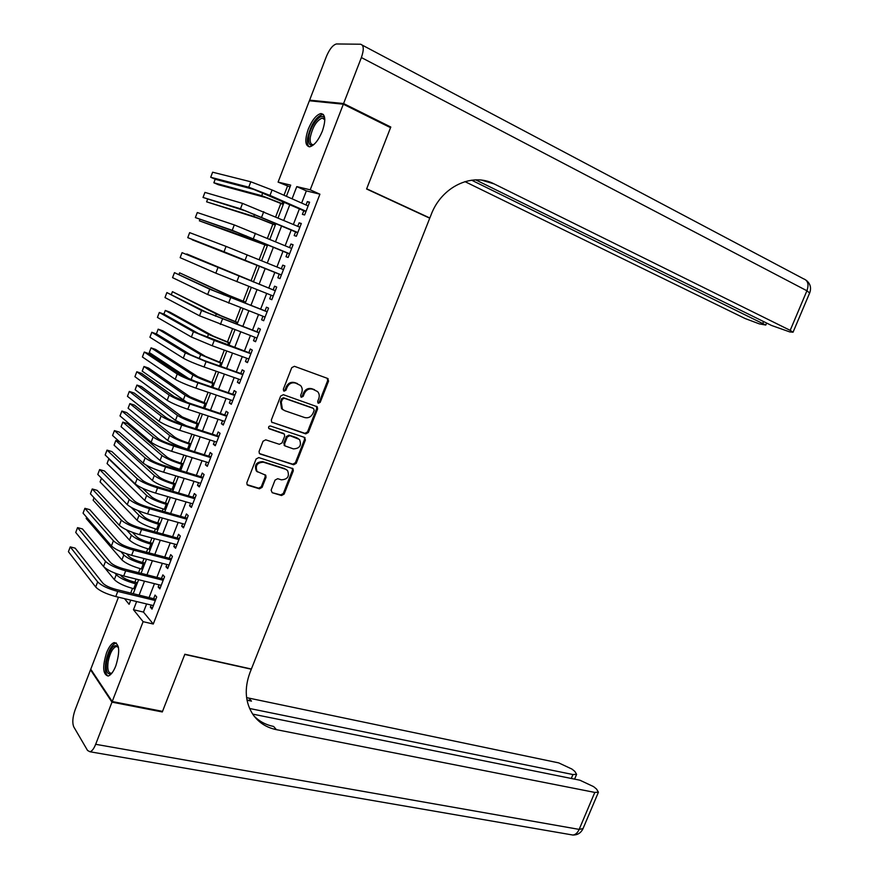 <?xml version="1.0" encoding="UTF-8"?>
<svg xmlns="http://www.w3.org/2000/svg" width="879" height="879" viewBox="0 0 879 879"><rect width="100%" height="100%" fill="white"/><g stroke="black" fill="none" stroke-linecap="round" stroke-linejoin="round"><path stroke-width="1.32" d="M318.396 403.285L320.209 402.329L328.57 381.068L327.548 378.409L294.432 366.301L291.762 367.653L283.313 389.298L284.071 391.188L285.939 390.221L287.026 387.43C288.938 383.618 291.773 382.156 295.542 383.057L300.508 385.474C302.266 387.496 302.673 389.88 301.717 392.638L300.629 395.418L301.365 397.275L303.211 396.33L304.299 393.55C306.189 389.771 308.99 388.32 312.693 389.21L317.55 391.551C319.308 393.539 319.703 395.924 318.747 398.681L317.671 401.428L318.396 403.285M317.813 402.846L319.33 401.835L327.669 380.607L327.23 378.289M283.488 390.759L285.093 389.738L286.18 386.947L287.026 387.43M300.783 396.847L302.343 395.836L303.431 393.067L304.299 393.55M106.557 652.767C108.952 646.812 111.523 643.406 114.281 642.571C119.566 643.988 120.071 651.757 115.819 665.864C113.424 671.809 110.853 675.193 108.128 676.028C102.821 674.512 102.305 666.754 106.557 652.767M308.265 129.169C312.1 120.049 316.297 114.852 320.846 113.556C325.516 114.226 325.999 120.115 322.318 131.213C318.451 140.343 314.264 145.529 309.782 146.782C305.09 146.079 304.584 140.2 308.265 129.169M271.128 490.141L272.204 492.69L281.522 495.525L284.126 494.108L293.3 470.792L293.004 468.716L258.789 457.574L256.119 458.981L246.856 482.725L247.12 484.747L247.966 485.307L259.448 488.801L262.096 487.373L266.04 477.297L265.766 475.253L257.107 471.518C254.998 465.617 257.118 462.519 263.48 462.222L285.51 469.21L287.554 470.54C289.707 476.363 287.631 479.462 281.346 479.824L277.698 478.692L275.061 480.099L271.128 490.141M290.026 186.919L278.094 182.107L309.375 100.766L343.337 104.205L390.551 127.675L366.587 188.996L429.743 218.201L251.383 669.029L184.843 654.24L162.527 711.364L112.215 701.53L90.757 669.216L118.456 597.193M343.337 104.205L310.21 189.82L296.783 186.601L292.07 198.83M146.617 603.961L143.475 612.092L153.276 624.024L319.912 194.193L310.21 189.82M153.276 624.024L143.112 621.673L112.215 701.53M305.749 433.863L308.353 432.49L317.605 408.966L317.242 406.768L283.346 394.682L280.676 396.055L271.336 419.997L271.666 422.162L305.749 433.863L304.892 433.325L307.496 431.952L316.726 408.46L316.363 406.263L317.242 406.768M260.162 454.047L292.762 464.178L295.366 462.783L304.563 439.401L305.42 439.939L296.212 463.365L293.608 464.76L259.371 453.52L259.063 451.421L263.041 441.236L265.722 439.83L279.379 444.302L282.027 442.906L284.653 436.193L284.335 434.05L269.37 428.831M305.42 439.939L304.387 437.346L270.479 426.007C268.787 426.073 268.238 426.908 268.831 428.48M303.837 210.641L302.398 214.355L304.617 214.981L309.573 202.192L307.331 201.61L306.013 204.994M295.619 231.847L294.19 235.55L296.377 236.253L301.321 223.497L299.113 222.837L297.761 226.31M287.433 252.998L286.005 256.701L288.158 257.47L293.092 244.747L290.916 244.021L289.532 247.57M279.269 274.094L277.852 277.775L279.972 278.621L284.884 265.941L282.741 265.139L281.335 268.776M271.106 295.19L269.71 298.794L271.809 299.717L276.698 287.07L274.589 286.191L273.16 289.872M262.953 316.253L261.601 319.758L263.656 320.747L268.545 308.133L266.458 307.189L265.04 310.858M254.822 337.261L253.504 340.667L255.536 341.722L260.404 329.153L258.36 328.131L256.943 331.79M246.713 358.214L245.439 361.511L247.438 362.642L252.295 350.095L250.273 349.007L248.867 352.655M238.627 379.102L237.396 382.299L239.363 383.497L244.208 370.993L242.219 369.828L240.813 373.465M230.573 399.934L229.375 403.021L231.309 404.296L236.143 391.825L234.177 390.595L232.781 394.221M222.53 420.7L221.376 423.689L223.277 425.04L228.1 412.603L226.167 411.295L224.771 414.921M214.509 441.412L213.388 444.313L215.267 445.719L220.069 433.314L218.179 431.952L216.783 435.555M206.521 462.068L205.433 464.859L207.29 466.342L212.07 453.971L210.213 452.531L208.817 456.135M198.544 482.67L197.5 485.362L199.324 486.911L204.093 474.572L202.258 473.067L200.873 476.66M190.6 503.206L189.589 505.799L191.38 507.425L196.138 495.119L194.336 493.548L192.951 497.118M182.667 523.686L181.7 526.191L183.458 527.872L188.205 515.61L186.436 513.962L185.051 517.533M174.767 544.112L173.833 546.518L175.569 548.265L180.305 536.036L178.558 534.322L177.173 537.882M166.878 564.483L165.988 566.79L167.691 568.603L172.416 556.407L170.691 554.627L169.317 558.176M159.022 584.799L158.165 587.007L159.835 588.886L164.549 576.723L162.857 574.877L161.483 578.415M319.912 194.193L306.353 190.886L301.651 203.06M299.453 208.719L293.388 224.431M291.235 229.979L285.148 245.735M283.038 251.174L276.929 266.974M274.863 272.303L268.754 288.125M266.689 293.454L260.623 309.155M258.525 314.561L252.515 330.119M250.383 335.613L244.417 351.04M242.274 356.599L236.352 371.894M234.177 377.541L228.32 392.693M226.101 398.407L220.299 413.427M218.058 419.228L212.3 434.105M210.026 439.983L204.324 454.729M202.027 460.684L196.369 475.297M194.039 481.318L188.447 495.8M186.084 501.898L180.536 516.259M178.151 522.423L172.647 536.651M170.229 542.892L164.78 556.989M162.34 563.307L156.934 577.272M154.462 583.656L149.122 597.489M151.177 605.049L150.364 607.158L152.001 609.114L156.704 596.984L155.045 595.072L153.671 598.599M287.444 186.293L283.994 195.259M280.862 203.39L275.687 216.805M272.886 224.079L267.414 238.297M264.931 244.725L259.151 259.723M256.998 265.304L251.064 280.709M248.867 286.422L243.175 301.189M240.659 307.716L235.308 321.626M232.485 328.944L227.452 341.997M224.321 350.117L219.629 362.313M216.19 371.224L211.817 382.574M208.081 392.276L204.027 402.78M199.994 413.273L196.27 422.931M191.93 434.204L188.524 443.027M183.887 455.069L180.799 463.068M178.558 468.903L178.206 469.815M175.866 475.88L173.097 483.054M170.823 488.955L170.229 490.493M167.867 496.635L165.417 502.986M163.12 508.963L162.285 511.106M159.89 517.335L157.759 522.873M155.429 528.905L154.363 531.674M151.935 537.97L150.122 542.695M147.771 548.804L146.463 552.177M144.013 558.55L142.497 562.472M140.124 568.647L138.585 572.625M136.102 579.074L134.905 582.184M132.498 588.425L130.729 593.017M286.4 196.325L290.718 185.139L278.094 182.107M124.532 598.654L129.114 604.323L130.729 600.137M133.234 593.633L138.607 579.7M141.09 573.262L146.507 559.198M148.969 552.836L154.44 538.64M156.858 532.355L162.384 518.028M164.78 511.809L170.35 497.36M172.723 491.218L178.349 476.627M180.678 470.562L186.359 455.838M188.666 449.85L194.391 434.984M196.676 429.073L202.456 414.086M204.708 408.241L210.542 393.111M212.762 387.353L218.64 372.092M220.838 366.4L226.771 351.007M228.936 345.392L234.924 329.856M237.055 324.329L243.098 308.65M245.197 303.2L251.295 287.389M253.372 282.016L259.514 266.084M261.579 260.722L267.721 244.791M269.831 239.319L275.951 223.442M278.105 217.849L284.203 202.027M136.63 601.555L133.476 609.729L143.112 621.673M289.872 204.51L283.785 220.288M281.632 225.87L275.523 241.703M273.413 247.164L267.282 263.041M265.216 268.403L259.085 284.28M257.02 289.641L250.933 305.409M248.834 310.847L242.802 326.483M240.67 331.998L234.693 347.491M232.528 353.083L226.606 368.444M224.42 374.113L218.541 389.342M216.322 395.089L210.499 410.174M208.257 415.998L202.478 430.941M200.203 436.841L194.49 451.663M192.182 457.64L186.513 472.32M184.183 478.374L178.558 492.921M176.196 499.041L170.636 513.468M168.241 519.665L162.725 533.949M160.308 540.222L154.847 554.374M152.397 560.725L146.98 574.745M144.508 581.173L139.135 595.061M306.353 190.886L296.783 186.601M143.475 612.092L133.476 609.729M307.331 201.61L309.43 202.544M299.113 222.837L301.222 223.749M290.916 244.021L293.026 244.911M282.741 265.139L284.862 266.007M269.71 298.794L271.842 299.629M261.601 319.758L263.733 320.571M253.504 340.667L255.646 341.459M245.439 361.511L247.581 362.28M237.396 382.299L239.538 383.046M229.375 403.021L231.518 403.747M221.376 423.689L223.53 424.403M213.388 444.313L215.553 444.994M205.433 464.859L207.598 465.529M197.5 485.362L199.676 486.01M189.589 505.799L191.765 506.425M181.7 526.191L183.876 526.796M173.833 546.518L176.02 547.101M165.988 566.79L168.175 567.351M158.165 587.007L160.352 587.546M150.364 607.158L152.561 607.686M303.431 393.067C305.321 389.287 308.111 387.837 311.825 388.727L314.561 389.705M286.18 386.947C288.081 383.134 290.916 381.684 294.674 382.585L297.465 383.585M271.655 422.14L304.892 433.325M314.199 410.273L313.473 408.438L284.302 398.242L282.434 399.209L281.28 402.153L282.401 409.174L284.741 410.691L304.694 417.558C308.397 418.382 311.188 416.921 313.056 413.174L314.199 410.273M283.214 409.889L281.555 408.658L280.445 401.648L281.588 398.703L283.456 397.747L312.594 407.933M283.488 433.501L268.732 428.359M293.388 448.894C299.75 448.543 301.794 445.411 299.508 439.489L289.883 435.665L287.246 437.05L284.62 443.763L284.939 445.884L293.388 448.894M298.157 438.467L297.574 438.225M284.818 445.796L283.785 443.203L286.411 436.511L289.037 435.127L296.717 437.676M304.563 439.401L304.277 437.313M286.323 469.562L285.51 469.21M257.492 471.924L256.305 470.924C254.196 465.024 256.316 461.936 262.667 461.64L284.675 468.617M247.043 484.648L258.646 488.186L261.294 486.768L265.227 476.704L265.018 474.748M272.204 492.69L280.698 494.899L283.302 493.493L292.454 470.199L292.235 468.221M283.28 204.444L266.469 197.764L218.322 184.711L213.85 182.777L261.711 195.687L283.39 204.148M215.201 179.217L213.85 182.777M250.812 181.788L248.735 187.194L210.707 177.261L212.619 172.207L250.812 181.788L272.072 189.985L308.122 205.917M248.735 187.194L269.985 195.413L306.057 211.257M305.903 211.641L253.723 189.381L215.443 179.327L210.707 177.261M313.748 144.661C309.793 146.332 308.122 143.87 308.76 137.256C310.111 124.895 322.67 110.358 324.692 119.072L324.812 119.522M324.812 119.731L322.175 118.061C316.594 120.522 312.627 126.917 310.298 137.245C309.738 142.233 310.737 144.705 313.32 144.65L313.902 144.53M323.351 114.435L322.329 114.402C315.396 117.467 310.485 125.4 307.595 138.19C307.035 142.519 307.551 145.387 309.133 146.804M111.831 673.215C107.26 675.49 105.557 671.534 106.733 661.349C110.128 648.142 113.973 643.285 118.269 646.779L118.39 647.021M118.445 647.296L116.248 646.45C112.644 648.065 109.952 653.064 108.172 661.437C107.128 669.238 108.183 673.16 111.336 673.226L112.018 672.984M116.314 642.967L115.863 643.032C111.402 645.032 108.062 651.229 105.854 661.612C104.689 669.337 105.414 674.149 108.029 676.039M343.59 103.546L390.803 127.037L366.675 188.787L429.831 217.992L431.215 214.498C441.632 186.645 472.199 172.229 494.174 183.92L790.188 330.361L806.922 290.773L361.39 57.553L343.59 103.546L309.617 100.151L311.276 100.964M390.803 127.037L388.727 126.774M429.831 217.992L428.732 217.728M471.638 180.195L765.796 325.054L759.269 323.857L745.095 318.517L464.936 181.612M361.39 57.553C364.126 49.51 363.84 45.071 360.544 44.225L336.426 43.961C332.833 44.994 329.504 49.169 326.406 56.476L309.617 100.151M475.715 179.876L771.52 325.461L789.792 331.921L793.045 332.218L790.188 330.361M481.703 180.162L494.174 183.92M161.747 711.21L162.296 711.957L184.766 654.437L251.306 669.216L250.01 672.501C244.12 688.554 245.164 702.651 253.152 714.803C258.822 722.681 266.568 727.625 276.413 729.658L594.797 792.418L598.434 792.188L596.5 789.012L593.545 786.606L579.865 780.2L252.658 714.1M111.985 702.145L90.526 669.798L75.067 710.012C72.572 717.297 72.155 722.934 73.803 726.933L87.559 750.479L90.032 751.776C92.031 751.149 93.91 748.666 95.668 744.304L111.985 702.145L162.296 711.957M90.526 669.798L91.229 669.941M249.603 708.485L572.932 774.542L576.613 774.344L574.822 771.399L571.998 769.103L558.692 762.884L246.603 697.629M246.966 699.904L251.471 701.123L247.021 700.189M253.998 715.978C259.316 721.395 265.865 724.889 273.622 726.461L276.413 729.658M275.303 225.112L258.525 218.431L206.609 201.829L253.756 216.399L275.38 224.914M207.543 199.357L206.609 201.829M267.359 245.735L199.379 220.827L245.834 237.044L267.403 245.615M199.907 219.453L199.379 220.827M259.426 266.293L192.171 239.78L259.437 266.271M253.504 281.676L186.777 253.965L253.482 281.719M242.538 203.39L240.472 208.784L203.027 197.445L204.95 192.402L242.538 203.39L299.871 227.221M240.472 208.784L297.816 232.539M297.706 232.836L245.472 210.916L203.027 197.445M234.297 224.925L232.232 230.309L195.38 217.574L197.292 212.542L234.297 224.925L291.652 248.46M232.232 230.309L289.598 253.756M289.521 253.965L237.242 232.386L195.38 217.574M226.068 246.406L224.024 251.768L187.754 237.649L189.655 232.638L226.068 246.406L283.39 269.611M224.024 251.768L281.401 274.929M281.368 275.028L187.754 237.649M275.292 290.718L182.052 252.669L275.27 290.762M182.052 252.669L180.151 257.668L215.827 273.171L273.237 296.025M245.615 302.134L228.958 295.399L179.602 272.842L224.145 293.542L245.56 302.266M179.602 272.842L178.997 274.413M267.172 311.693L214.74 291.125L174.46 272.655L209.696 289.18L267.117 311.814M174.46 272.655L172.559 277.632L207.664 294.52L265.084 317.077M237.748 322.538L221.123 315.792L172.438 291.663L216.3 313.979L237.66 322.758M172.438 291.663L171.438 294.3M259.074 332.603L206.598 312.375L166.878 292.575L201.544 310.485L258.986 332.822M166.878 292.575L164.988 297.552L199.511 315.792L256.954 338.063M229.902 342.887L213.3 336.13L169.823 312.111L165.296 310.441L208.477 334.372L229.782 343.195M165.296 310.441L163.89 314.133M250.998 353.468L198.478 333.559L164.131 314.221L159.33 312.452L193.424 331.713L214.245 340.426L250.878 353.754M159.33 312.452L157.44 317.418L191.391 337.02L212.202 345.744L248.856 358.984M222.079 363.181L205.51 356.413L162.714 330.801L158.176 329.164L200.676 354.698L221.926 363.576M158.176 329.164L156.396 333.844L191.018 355.039M242.945 374.256L204.192 360.522L190.391 354.687L156.605 333.998L151.803 332.273L185.315 352.886L206.082 361.665L242.791 374.641M151.803 332.273L149.913 337.228L183.293 358.171C187.535 360.577 194.446 363.51 204.049 366.972L240.78 379.849M214.278 383.42L197.742 376.641L155.616 349.446L151.067 347.853L192.897 374.97C197.017 377.366 203.664 380.2 212.828 383.464L214.091 383.903M151.067 347.853L149.298 352.512L189.853 379.299M234.913 395.001L196.083 381.629L182.316 375.751L149.111 353.721L144.288 352.05L177.228 374.004C181.437 376.498 188.337 379.453 197.94 382.848L234.726 395.462M144.288 352.05L142.409 356.984L175.218 379.278C179.404 381.805 186.304 384.76 195.907 388.133L232.715 400.659M206.499 403.604L189.996 396.814L148.529 368.037L143.98 366.488L185.128 395.187C189.205 397.693 195.83 400.549 205.016 403.747L206.279 404.164M143.98 366.488L142.211 371.136L186.908 402.318M226.903 415.679L187.996 402.681L174.273 396.759L141.629 373.399L136.794 371.762L169.175 395.056C173.317 397.682 180.206 400.648 189.82 403.977L226.694 416.228M136.794 371.762L134.926 376.684L167.164 400.319C171.295 402.967 178.173 405.944 187.798 409.251L224.683 421.415M198.731 423.733L182.261 416.932L141.475 386.584L136.915 385.068L177.393 415.349C181.415 417.975 188.029 420.843 197.215 423.975L198.489 424.381M136.915 385.068L135.146 389.716L175.459 420.382L186.106 425.667M218.915 436.303L179.931 423.678C173.537 421.524 168.977 419.525 166.241 417.701L134.157 393.023L129.323 391.43L161.143 416.053C165.23 418.8 172.086 421.788 181.722 425.04L218.673 436.94M129.323 391.43L127.455 396.33L159.132 421.294C163.208 424.063 170.065 427.062 179.701 430.292L216.673 442.104M190.996 443.807L187.699 442.763C181.59 440.742 177.206 438.819 174.558 436.995L134.432 405.098L129.861 403.615L169.68 435.457C173.646 438.192 180.239 441.082 189.446 444.137L190.71 444.543M129.861 403.615L128.103 408.241L167.746 440.467C171.713 443.236 178.294 446.136 187.502 449.169L188.776 449.565M210.949 456.871L171.888 444.609C165.483 442.5 160.934 440.5 158.242 438.588L126.719 412.592L121.873 411.042L153.122 436.995C157.165 439.852 163.999 442.873 173.646 446.049L210.674 457.585M121.873 411.042L120.005 415.932L151.122 442.214C155.154 445.104 161.989 448.136 171.636 451.29L208.686 462.739M183.282 463.826L179.975 462.815C173.855 460.838 169.482 458.893 166.867 457.003L127.4 423.546L122.829 422.107L161.978 455.509C165.9 458.355 172.471 461.277 181.689 464.255L182.964 464.639M122.829 422.107L121.071 426.722L160.055 460.508C163.966 463.387 170.537 466.309 179.755 469.276L181.03 469.661M203.016 477.385L163.868 465.485C157.462 463.42 152.924 461.409 150.254 459.42L119.291 432.105L114.435 430.6L145.134 457.871C149.122 460.849 155.935 463.892 165.593 466.991L202.708 478.176M114.435 430.6L112.578 435.479L143.145 463.079C147.112 466.09 153.924 469.133 163.593 472.21L200.709 483.318M175.58 483.791L172.273 482.813C166.142 480.879 161.791 478.923 159.198 476.956L145.914 464.969M119.434 441.665L115.808 440.555L114.061 445.159L152.386 480.494C156.242 483.483 162.791 486.428 172.031 489.317L173.306 489.691M115.808 440.555L154.308 475.506C158.176 478.462 164.725 481.406 173.965 484.318L175.24 484.692M195.094 497.833L155.869 486.296C149.452 484.285 144.925 482.252 142.299 480.187L111.886 451.575L107.018 450.114L137.168 478.681C141.101 481.791 147.903 484.845 157.572 487.878L194.753 498.712M107.018 450.114L105.172 454.981L135.179 483.879C139.091 487.01 145.892 490.086 155.572 493.086L192.765 503.832M167.911 503.7L164.593 502.755C158.451 500.865 154.111 498.898 151.551 496.855L142.563 488.252M109.534 459.179L108.809 458.959L107.062 463.552L144.738 500.426C148.551 503.524 155.078 506.491 164.329 509.315L165.604 509.677M108.809 458.959L146.65 495.448C150.474 498.514 157 501.48 166.252 504.326L167.526 504.689M187.194 518.236L147.892 507.051C141.464 505.095 136.959 503.041 134.366 500.898L104.502 470.99L99.635 469.573L129.224 499.437C133.103 502.667 139.882 505.755 149.562 508.699L186.82 519.192M99.635 469.573L97.789 474.429L127.235 504.623C131.103 507.875 137.882 510.963 147.562 513.896L184.843 524.302M160.253 523.554L156.923 522.642C150.781 520.797 146.452 518.819 143.925 516.698L137.86 510.534M101.481 478.22L100.085 481.901L137.113 520.302C140.871 523.51 147.386 526.488 156.638 529.257L157.923 529.597M131.268 507.425L139.014 515.336C142.783 518.522 149.309 521.5 158.561 524.269L159.835 524.62M179.316 538.574L139.937 527.752C133.509 525.84 129.004 523.774 126.455 521.555L97.14 490.361L92.251 488.977L121.302 520.137C125.126 523.488 131.883 526.587 141.585 529.466L178.92 539.607M92.251 488.977L90.416 493.822L119.324 525.312C123.137 528.675 129.883 531.795 139.585 534.652L176.943 544.705M152.616 543.365L149.287 542.475C143.134 540.673 138.816 538.684 136.322 536.487L132.465 532.355M94.053 497.778L93.13 500.206L129.499 540.124C133.212 543.442 139.706 546.441 148.98 549.133L150.265 549.474M126.444 529.817L131.4 535.168C135.124 538.464 141.618 541.464 150.891 544.167L152.177 544.508M171.46 558.857L132.015 548.386C125.565 546.529 121.082 544.453 118.566 542.145L89.79 509.666L84.9 508.326L113.402 540.783C117.171 544.244 123.906 547.375 133.619 550.177L171.031 559.967M84.9 508.326L83.065 513.16L111.424 545.936C115.182 549.43 121.917 552.561 131.63 555.341L169.065 565.054M145.002 563.109L141.673 562.252C135.509 560.494 131.202 558.495 128.741 556.231L126.631 553.836M86.625 517.281L86.186 518.456L121.906 559.89C125.576 563.318 132.048 566.34 141.332 568.966L142.618 569.295M120.917 551.649L123.807 554.957C127.488 558.352 133.96 561.373 143.244 564.01L144.53 564.34M163.637 579.085L124.104 568.966C117.654 567.153 113.182 565.065 110.688 562.681L82.461 528.938L77.561 527.631L105.513 561.373C109.238 564.944 115.962 568.098 125.686 570.823L163.175 580.272M77.561 527.631L75.737 532.454L103.546 566.505C107.26 570.108 113.973 573.273 123.708 575.976L161.209 585.348M137.41 582.81L134.069 581.975C127.894 580.272 123.598 578.25 121.181 575.921L120.478 575.075M104.194 567.186L114.347 579.613C117.962 583.14 124.411 586.183 133.718 588.743L135.003 589.062M114.962 573.141L116.237 574.679C119.863 578.195 126.323 581.228 135.619 583.799L136.904 584.117M155.825 599.247L116.215 589.49C109.754 587.732 105.304 585.623 102.843 583.162L75.154 548.144L70.254 546.892L97.657 581.898C101.327 585.59 108.029 588.765 117.764 591.413L155.33 600.522M70.254 546.892L68.419 551.693L95.701 587.018C99.36 590.743 106.051 593.918 115.797 596.555L153.375 605.576M319.33 401.835L320.209 402.329M285.093 389.738L285.939 390.221M302.343 395.836L303.211 396.33M311.825 388.727L312.693 389.21M294.674 382.585L295.542 383.057M327.669 380.607L328.57 381.068M271.688 422.184L272.424 422.656M316.726 408.46L317.605 408.966M307.496 431.952L308.353 432.49M283.456 397.747L284.302 398.242M281.588 398.703L282.434 399.209M280.445 401.648L281.28 402.153M295.366 462.783L296.212 463.365M292.762 464.178L293.608 464.76M282.752 433.028L283.587 433.567M289.037 435.127L289.883 435.665M286.411 436.511L287.246 437.05M283.785 443.203L284.62 443.763M262.667 461.64L263.48 462.222M265.227 476.704L266.04 477.297M261.294 486.768L262.096 487.373M258.646 488.186L259.448 488.801M247.175 484.692L247.966 485.307M292.454 470.199L293.3 470.792M283.302 493.493L284.126 494.108M280.698 494.899L281.522 495.525M282.972 201.478L282.148 203.609M262.843 192.732L261.711 195.687M272.072 189.985L269.985 195.413M362.39 45.203L803.549 278.819C807.955 280.434 809.087 284.422 806.922 290.773L809.636 293.015M762.873 323.186L763.565 321.538M251.471 701.123L248.9 698.179M95.668 744.304L579.162 829.391L594.797 792.418M571.284 778.464L572.932 774.542M583.03 828.6L579.162 829.391C577.602 832.842 575.514 834.72 572.888 835.039L570.68 834.654M274.709 222.903L274.138 224.387M254.547 214.344L253.756 216.399M266.48 244.274L266.161 245.098M246.274 235.902L245.834 237.044M263.744 211.663L261.667 217.069M255.437 233.276L253.361 238.67M247.153 254.833L245.087 260.206M238.89 276.325L236.825 281.687M217.871 267.831L215.827 273.171M244.307 301.783L243.955 302.717M224.145 293.542L223.651 294.85M230.65 297.75L228.595 303.101M209.696 289.18L207.664 294.52M236.407 322.285L235.803 323.857M216.3 313.979L215.465 316.176M222.442 319.121L220.387 324.45M201.544 310.485L199.511 315.792M228.529 342.733L227.683 344.942M208.477 334.372L207.301 337.437M214.245 340.426L212.202 345.744M193.424 331.713L191.391 337.02M220.673 363.126L219.574 365.961M200.676 354.698L199.159 358.632M206.082 361.665L204.049 366.972M185.315 352.886L183.293 358.171M212.828 383.464L211.498 386.925M192.897 374.97L191.051 379.772M197.94 382.848L195.907 388.133M177.228 374.004L175.218 379.278M205.016 403.747L203.445 407.823M185.128 395.187L183.195 400.231M189.82 403.977L187.798 409.251M169.175 395.056L167.164 400.319M197.215 423.975L195.413 428.666M177.393 415.349L175.459 420.382M181.722 425.04L179.701 430.292M161.143 416.053L159.132 421.294M189.446 444.137L187.502 449.169M169.68 435.457L167.746 440.467M173.646 446.049L171.636 451.29M153.122 436.995L151.122 442.214M181.689 464.255L179.755 469.276M161.978 455.509L160.055 460.508M165.593 466.991L163.593 472.21M145.134 457.871L143.145 463.079M173.965 484.318L172.031 489.317M154.308 475.506L152.386 480.494M157.572 487.878L155.572 493.086M137.168 478.681L135.179 483.879M166.252 504.326L164.329 509.315M146.65 495.448L144.738 500.426M149.562 508.699L147.562 513.896M129.224 499.437L127.235 504.623M158.561 524.269L156.638 529.257M139.014 515.336L137.113 520.302M141.585 529.466L139.585 534.652M121.302 520.137L119.324 525.312M150.891 544.167L148.98 549.133M131.4 535.168L129.499 540.124M133.619 550.177L131.63 555.341M113.402 540.783L111.424 545.936M143.244 564.01L141.332 568.966M123.807 554.957L121.906 559.89M125.686 570.823L123.708 575.976M105.513 561.373L103.546 566.505M135.619 583.799L133.718 588.743M116.237 574.679L114.347 579.613M117.764 591.413L115.797 596.555M97.657 581.898L95.701 587.018M327.285 378.344L328.175 378.816M281.555 408.658L282.401 409.174M284.104 445.323L284.939 445.884M304.343 437.335L305.101 437.808M256.305 470.924L257.107 471.518M265.139 474.792L265.766 475.253M292.344 468.254L293.004 468.716M324.527 119.203L322.175 118.061M117.962 646.823L116.248 646.45M765.796 325.054L766.642 323.054M793.045 332.218L809.724 292.817C811.504 287.785 810.328 283.598 806.186 280.258M574.591 779.135L576.613 774.344M90.032 751.776L572.888 835.039C577.448 835.083 580.766 833.072 582.865 828.996L598.434 792.188"/></g></svg>
